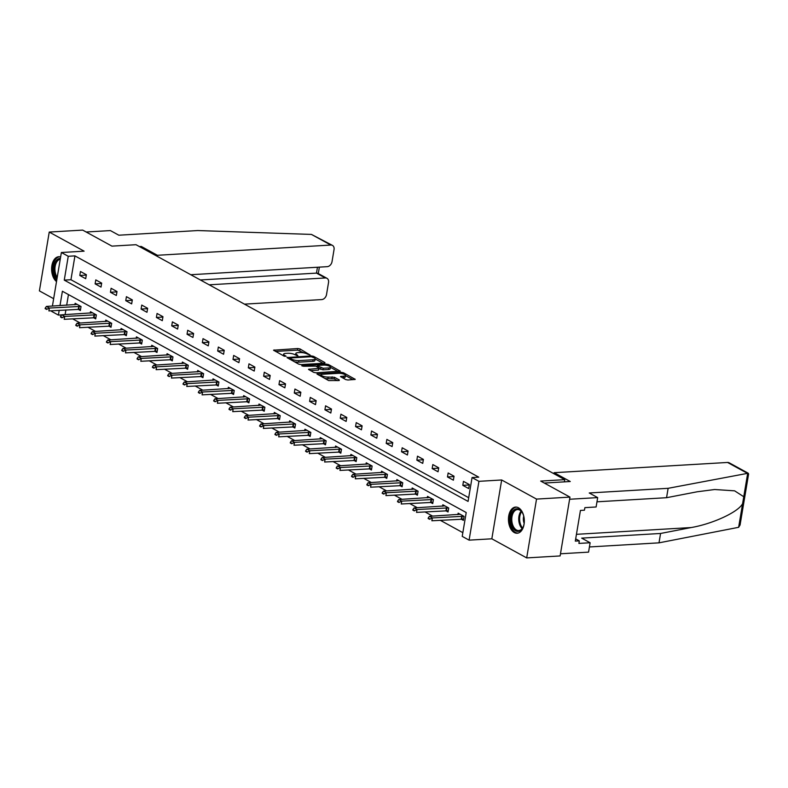 <?xml version="1.0" encoding="UTF-8"?>
<svg xmlns="http://www.w3.org/2000/svg" width="788" height="788" viewBox="0 0 788 788"><rect width="100%" height="100%" fill="white"/><g stroke="black" fill="none" stroke-linecap="round" stroke-linejoin="round"><path stroke-width="1.18" d="M310.108 355.024L300.11 348.986L297.834 348.532L273.544 350.187L284.104 356.146L286.162 356.284L284.616 355.309A5.28 1.487 9.5 0 1 283.611 354.196A5.28 1.487 9.5 0 1 285.729 353.379L287.699 353.26A5.28 1.487 9.5 0 1 294.978 354.699L297.903 355.743L296.82 354.59A5.28 1.487 9.5 0 1 295.815 353.477A5.28 1.487 9.5 0 1 297.933 352.65L299.903 352.541A5.28 1.487 9.5 0 1 307.192 353.979L310.108 355.024M518.465 507.758A13.11 7.91 -93.4 0 0 515.618 507.078A13.11 7.91 -93.4 0 0 508.477 518.258A13.11 7.91 -93.4 0 0 514.318 532.56A13.11 7.91 -93.4 0 0 517.164 533.24A13.11 7.91 -93.4 0 0 524.296 522.05A13.11 7.91 -93.4 0 0 518.465 507.758M60.627 256.986A13.11 7.91 -93.4 0 0 58.775 256.73A13.11 7.91 -93.4 0 0 51.693 267.093A13.11 7.91 -93.4 0 0 56.509 281.582M345.656 379.56L347.932 380.013L355.221 379.363L343.538 372.783L341.253 372.33L316.973 373.985L328.655 380.565L338.939 380.545L339.293 379.934L334.427 377.275L328.172 377.058A4.413 1.241 9.5 0 1 323.543 376.437A4.413 1.241 9.5 0 1 321.248 374.911A4.413 1.241 9.5 0 1 323.021 374.231L338.574 373.305A4.413 1.241 9.5 0 1 343.213 373.926A4.413 1.241 9.5 0 1 345.499 375.452A4.413 1.241 9.5 0 1 343.726 376.132L340.475 376.546L345.656 379.56M569.96 497.11L560.12 555.934L526.689 557.904L536.529 499.09L569.96 497.11L540.696 481.074L564.76 479.656L136.009 244.704L111.935 246.132L82.671 230.096L49.24 232.066L84.109 251.165L61.375 252.515L68.251 256.277L74.939 255.883L478.749 477.164L472.061 477.558L478.937 481.33L469.096 540.144L462.221 536.382L466.21 512.535L62.4 291.255L59.986 305.636M536.529 499.09L501.67 479.981L478.937 481.33M324.577 363.189L324.932 362.588L313.555 356.353L311.28 355.9L286.99 357.555L298.682 364.135L300.957 364.588L324.577 363.189M328.547 364.568L340.239 371.148L315.949 372.803L313.673 372.35L308.492 369.336L319.396 368.252L315.85 366.134L303.597 366.272L301.784 365.711L326.271 364.115L328.547 364.568L328.34 365.78M49.24 232.066L39.4 290.89L53.643 298.691M564.395 481.862L564.76 479.656M74.939 255.883L70.94 279.73L468.693 497.691M79.805 275.475L85.695 278.706L86.365 274.726L80.465 271.496L79.805 275.475L86.296 275.091M95.121 283.867L101.012 287.098L101.682 283.119L95.791 279.898L95.121 283.867L101.622 283.483M110.448 292.259L116.338 295.49L116.998 291.521L111.108 288.29L110.448 292.259L116.939 291.875M125.765 300.661L131.655 303.882L132.325 299.913L126.425 296.682L125.765 300.661L132.256 300.277M141.082 309.054L146.972 312.284L147.642 308.305L141.751 305.074L141.082 309.054L147.583 308.669M156.398 317.446L162.298 320.677L162.958 316.697L157.068 313.476L156.398 317.446L162.899 317.062M171.725 325.838L177.615 329.069L178.285 325.099L172.385 321.868L171.725 325.838L178.216 325.454M187.042 334.24L192.932 337.471L193.602 333.491L187.711 330.261L187.042 334.24L193.543 333.856M202.358 342.632L208.259 345.863L208.918 341.884L203.028 338.653L202.358 342.632L208.859 342.248M217.685 351.024L223.575 354.255L224.235 350.286L218.345 347.055L217.685 351.024L224.176 350.64M233.002 359.426L238.892 362.647L239.562 358.678L233.672 355.447L233.002 359.426L239.503 359.042M248.319 367.819L254.219 371.049L254.879 367.07L248.988 363.839L248.319 367.819L254.819 367.435M263.645 376.211L269.535 379.442L270.195 375.462L264.305 372.241L263.645 376.211L270.136 375.827M278.962 384.603L284.852 387.834L285.522 383.864L279.632 380.634L278.962 384.603L285.463 384.219M294.279 393.005L300.179 396.226L300.839 392.257L294.948 389.026L294.279 393.005L300.78 392.621M309.605 401.397L315.495 404.628L316.155 400.649L310.265 397.418L309.605 401.397L316.096 401.013M324.922 409.79L330.812 413.02L331.482 409.051L325.582 405.82L324.922 409.79L331.413 409.405M340.239 418.182L346.129 421.413L346.799 417.443L340.909 414.212L340.239 418.182L346.74 417.807M355.565 426.584L361.456 429.815L362.116 425.835L356.225 422.604L355.565 426.584L362.056 426.2M370.882 434.976L376.772 438.207L377.442 434.227L371.542 431.006L370.882 434.976L377.373 434.592M386.199 443.368L392.089 446.599L392.759 442.629L386.869 439.399L386.199 443.368L392.7 442.984M401.516 451.77L407.416 454.991L408.076 451.022L402.185 447.791L401.516 451.77L408.017 451.386M416.842 460.162L422.732 463.393L423.402 459.414L417.502 456.183L416.842 460.162L423.333 459.778M432.159 468.555L438.049 471.785L438.719 467.806L432.829 464.585L432.159 468.555L438.66 468.171M447.476 476.947L453.376 480.178L454.036 476.208L448.145 472.977L447.476 476.947L453.977 476.563M462.802 485.349L468.693 488.57L469.353 484.6L463.462 481.369L462.802 485.349L469.293 484.965M72.585 318.815L80.287 323.031M87.901 327.207L95.614 331.433M103.228 335.599L110.931 339.825M118.545 343.992L126.247 348.217M133.862 352.394L141.574 356.609M149.188 360.786L156.891 365.011M164.505 369.178L172.208 373.404M179.822 377.57L187.534 381.796M195.148 385.972L202.851 390.188M210.465 394.364L218.168 398.59M225.782 402.757L233.494 406.982M241.108 411.159L248.811 415.374M256.425 419.551L264.128 423.777M271.742 427.943L279.454 432.169M287.068 436.335L294.771 440.561M302.385 444.737L310.088 448.953M317.702 453.13L325.414 457.355M333.019 461.522L340.731 465.747M348.345 469.924L356.048 474.14M363.662 478.316L371.365 482.542M378.979 486.708L386.691 490.934M394.305 495.1L402.008 499.326M409.622 503.502L417.325 507.718M424.939 511.895L432.651 516.12M440.265 520.287L462.842 532.658M68.457 294.574L66.675 305.242M65.897 309.911L65.099 314.629M77.992 309.191L80.376 310.492L81.036 306.522L75.146 303.291L74.899 304.749M93.319 317.584L95.693 318.894L96.363 314.914L90.472 311.684L90.226 313.151M108.636 325.986L111.019 327.286L111.679 323.316L105.789 320.086L105.543 321.543M123.952 334.378L126.336 335.678L126.996 331.709L121.106 328.478L120.859 329.936M139.279 342.77L141.653 344.08L142.323 340.101L136.432 336.87L136.186 338.328M154.596 351.162L156.979 352.472L157.639 348.493L151.749 345.272L151.503 346.73M169.912 359.564L172.296 360.865L172.956 356.895L167.066 353.664L166.82 355.122M185.229 367.957L187.613 369.257L188.283 365.287L182.383 362.056L182.146 363.514M200.556 376.349L202.93 377.659L203.599 373.679L197.709 370.449L197.463 371.916M215.873 384.751L218.256 386.051L218.916 382.072L213.026 378.851L212.78 380.309M231.189 393.143L233.573 394.443L234.243 390.474L228.343 387.243L228.106 388.701M246.516 401.535L248.89 402.845L249.56 398.866L243.669 395.635L243.423 397.093M261.833 409.927L264.216 411.238L264.876 407.258L258.986 404.037L258.74 405.495M277.149 418.329L279.533 419.63L280.203 415.66L274.303 412.429L274.066 413.887M292.476 426.722L294.85 428.022L295.52 424.052L289.629 420.822L289.383 422.279M307.793 435.114L310.176 436.424L310.836 432.445L304.946 429.214L304.7 430.681M323.11 443.506L325.493 444.816L326.153 440.837L320.263 437.616L320.017 439.074M338.436 451.908L340.81 453.208L341.48 449.239L335.589 446.008L335.343 447.466M353.753 460.3L356.137 461.601L356.797 457.631L350.906 454.4L350.66 455.858M369.07 468.693L371.453 470.003L372.113 466.023L366.223 462.792L365.977 464.26M384.396 477.095L386.77 478.395L387.44 474.425L381.55 471.194L381.303 472.652M399.713 485.487L402.097 486.787L402.757 482.817L396.866 479.587L396.62 481.044M415.03 493.879L417.413 495.189L418.073 491.21L412.183 487.979L411.937 489.437M430.346 502.271L432.73 503.581L433.4 499.602L427.5 496.381L427.263 497.839M445.673 510.673L448.047 511.973L448.717 508.004L442.826 504.773L442.58 506.231M460.99 519.065L463.374 520.366L464.034 516.396L458.143 513.165L457.897 514.623M501.67 479.981L491.83 538.805L526.689 557.904M491.83 538.805L469.096 540.144M61.681 314.904L58.401 315.101L51.535 311.329L51.624 310.748M68.251 256.277L64.261 280.124L468.072 501.404L472.061 477.558M52.412 306.079L61.375 252.515M59.208 310.305L58.401 315.101M70.94 279.73L64.261 280.124M304.148 352.935L297.569 350.128L275.485 351.428M289.885 358.737L288.94 358.796M323.031 363.288L315.17 358.973M294.377 361.781A5.28 1.487 9.5 0 0 298.622 362.175L312.797 361.337L313.063 359.752A5.28 1.487 9.5 0 0 315.18 358.934A5.28 1.487 9.5 0 0 314.176 357.811L311.181 356.728L311.28 355.9M289.797 359.269L290.447 357.949L311.181 356.728M289.984 358.136L291.599 359.141A5.28 1.487 9.5 0 0 298.888 360.589L313.063 359.752M312.797 361.337A5.28 1.487 9.5 0 0 314.914 360.52L315.18 358.934M330.428 367.336L338.022 371.503M310.433 370.577L318.47 370.104L319.396 368.252M316.126 366.292L317.288 366.223M328.675 367.927A4.413 1.241 9.5 0 0 330.448 367.238A4.413 1.241 9.5 0 0 328.153 365.721A4.413 1.241 9.5 0 0 323.513 365.1L318.037 365.425L317.692 366.026L323.198 368.252L328.675 367.927L328.409 369.513A4.413 1.241 9.5 0 0 330.182 368.833L330.448 367.238M328.409 369.513L322.932 369.838L319.327 368.666M345.499 375.452L345.233 377.038A4.413 1.241 9.5 0 1 343.46 377.728L342.416 377.787M324.656 378.378A4.413 1.241 9.5 0 0 327.906 378.644L328.172 377.058M337.392 380.634L334.161 378.861L327.906 378.644M321.218 375.088L318.913 375.226M353.014 379.708L345.479 375.581M77.185 304.404L46.413 306.434L49.358 308.049L80.819 306.404M46.689 308.935L45.212 308.138L46.61 309.418L49.358 308.049L48.886 310.915L80.583 309.28M46.61 309.418L45.133 308.61M46.413 306.434L45.212 308.138M56.953 278.942A11.337 6.846 86.6 0 1 53.82 267.349A11.337 6.846 86.6 0 1 58.854 258.641A11.337 6.846 86.6 0 1 60.38 258.425M60.243 259.282A10.5 6.343 -93.4 0 0 59.652 259.429A10.5 6.343 -93.4 0 0 55.071 266.827A10.5 6.343 -93.4 0 0 57.219 277.356M59.681 256.77A13.022 7.86 -93.4 0 0 58.598 256.996A13.022 7.86 -93.4 0 0 52.796 267.25A13.022 7.86 -93.4 0 0 56.677 280.597M524.325 521.026A11.337 6.846 86.6 0 1 523.074 527.182A11.337 6.846 86.6 0 1 519.213 531.201A11.337 6.846 86.6 0 1 510.821 522.316A11.337 6.846 86.6 0 1 515.697 508.989A11.337 6.846 86.6 0 1 522.198 512.397A11.337 6.846 86.6 0 1 524.168 518.356M522.355 512.673A10.5 6.343 -93.4 0 0 517.509 509.57A10.5 6.343 -93.4 0 0 516.495 509.767A10.5 6.343 -93.4 0 0 511.865 521.272A10.5 6.343 -93.4 0 0 518.75 530.541A10.5 6.343 -93.4 0 0 519.755 530.344A10.5 6.343 -93.4 0 0 523.193 526.886M523.725 516.11A7.476 4.511 -93.4 0 0 524.148 523.311M516.524 507.108A13.022 7.86 -93.4 0 0 515.441 507.334A13.022 7.86 -93.4 0 0 509.688 521.469A13.022 7.86 -93.4 0 0 518.061 533.102M578.264 523.439L578.481 522.139M311.447 234.42L332.457 245.393A5.043 3.763 118.7 0 0 330.832 245.048L311.447 234.42L197.729 230.549L118.84 235.208L110.389 230.579L86.168 232.007M244.457 304.138L321.701 299.578A5.043 3.763 118.7 0 0 326.518 294.574L328.537 282.488A5.043 3.763 118.7 0 0 326.951 278.302A5.043 3.763 118.7 0 0 325.326 277.957L316.481 273.111L317.83 273.308L326.951 278.302M209.194 284.813L325.326 277.957M190.775 274.726L327.207 266.669A5.043 3.763 118.7 0 0 332.024 261.665L334.043 249.579A5.043 3.763 118.7 0 0 332.457 245.393M157.226 256.336L157.403 255.282L330.832 245.048M141.121 247.511L141.298 246.457L157.403 255.282M139.407 246.575L141.298 246.457M200.349 279.967L316.481 273.111L317.466 267.24M668.125 488.314L589.237 492.973L597.678 497.602L596.112 506.98L584.883 507.649L584.45 510.191L580.441 510.427L575.309 541.11L579.318 540.873L578.894 543.415L590.123 542.755L581.682 538.125L660.571 533.466L659.004 542.843L738.642 527.31L740.07 525.005L748.6 474.012L748.216 473.224L668.125 488.314L666.559 497.701L596.979 501.808M660.571 533.466L691.194 527.546C712.874 523.833 738.445 511.944 742.601 503.65L743.764 496.726L734.623 490.835L714.677 489.515L697.183 491.781L666.559 497.701M590.123 542.755L588.557 552.132L560.475 553.787L569.596 499.257L597.678 497.602M659.004 542.843L589.424 546.951M544.291 483.054L570.256 481.517L554.151 472.692L727.57 462.457A5.043 3.763 -61.3 0 1 729.195 462.802L748.216 473.224M554.151 472.692L553.974 473.746M579.318 540.873L575.683 538.874M92.501 312.806L61.74 314.826L64.685 316.441L96.146 314.796M62.006 317.337L60.538 316.53L61.927 317.81L64.685 316.441L64.202 319.307L95.9 317.672M61.927 317.81L60.459 317.003M61.74 314.826L60.538 316.53M107.818 321.199L77.057 323.228L80.002 324.843L111.463 323.188M77.332 325.73L75.855 324.922L77.244 326.202L80.002 324.843L79.519 327.7L111.216 326.065M77.244 326.202L75.776 325.405M77.057 323.228L75.855 324.922M123.145 329.591L92.373 331.62L95.318 333.235L126.779 331.59M92.649 334.122L91.172 333.314L92.57 334.604L95.318 333.235L94.846 336.092L126.543 334.467M92.57 334.604L91.093 333.797M92.373 331.62L91.172 333.314M138.461 337.983L107.7 340.012L110.645 341.628L142.106 339.983M107.966 342.524L106.498 341.716L107.887 342.997L110.645 341.628L110.162 344.494L141.86 342.859M107.887 342.997L106.41 342.189M107.7 340.012L106.498 341.716M153.778 346.385L123.017 348.404L125.962 350.02L157.423 348.375M123.283 350.916L121.815 350.108L123.204 351.389L125.962 350.02L125.479 352.886L157.176 351.251M123.204 351.389L121.736 350.581M123.017 348.404L121.815 350.108M169.105 354.777L138.333 356.806L141.279 358.422L172.739 356.777M138.609 359.308L137.132 358.501L138.53 359.791L141.279 358.422L140.806 361.278L172.503 359.643M138.53 359.791L137.053 358.983M138.333 356.806L137.132 358.501M184.422 363.169L153.65 365.199L156.605 366.814L188.066 365.169M153.926 367.701L152.458 366.893L153.847 368.183L156.605 366.814L156.123 369.671L187.82 368.045M153.847 368.183L152.37 367.375M153.65 365.199L152.458 366.893M199.738 371.572L168.977 373.591L171.922 375.206L203.383 373.561M169.243 376.103L167.775 375.295L169.164 376.575L171.922 375.206L171.439 378.073L203.137 376.437M169.164 376.575L167.696 375.768M168.977 373.591L167.775 375.295M215.055 379.964L184.293 381.993L187.239 383.598L218.7 381.953M184.569 384.495L183.092 383.687L184.49 384.968L187.239 383.598L186.766 386.465L218.453 384.83M184.49 384.968L183.013 384.16M184.293 381.993L183.092 383.687M230.382 388.356L199.61 390.385L202.565 392L234.016 390.356M199.886 392.887L198.409 392.079L199.807 393.37L202.565 392L202.083 394.857L233.78 393.222M199.807 393.37L198.33 392.562M199.61 390.385L198.409 392.079M245.698 396.748L214.937 398.777L217.882 400.393L249.343 398.748M215.203 401.289L213.735 400.481L215.124 401.762L217.882 400.393L217.399 403.259L249.097 401.624M215.124 401.762L213.656 400.954M214.937 398.777L213.735 400.481M261.015 405.15L230.254 407.169L233.199 408.785L264.66 407.14M230.529 409.681L229.052 408.874L230.451 410.154L233.199 408.785L232.726 411.651L264.413 410.016M230.451 410.154L228.973 409.346M230.254 407.169L229.052 408.874M276.342 413.542L245.57 415.571L248.516 417.187L279.976 415.532M245.846 418.073L244.369 417.266L245.767 418.556L248.516 417.187L248.043 420.043L279.74 418.408M245.767 418.556L244.29 417.748M245.57 415.571L244.369 417.266M291.659 421.935L260.897 423.964L263.842 425.579L295.303 423.934M261.163 426.466L259.695 425.658L261.084 426.948L263.842 425.579L263.359 428.436L295.057 426.81M261.084 426.948L259.616 426.141M260.897 423.964L259.695 425.658M306.975 430.327L276.214 432.356L279.159 433.971L310.62 432.326M276.489 434.868L275.012 434.06L276.401 435.34L279.159 433.971L278.676 436.838L310.374 435.203M276.401 435.34L274.933 434.533M276.214 432.356L275.012 434.06M322.302 438.729L291.53 440.758L294.476 442.364L325.936 440.719M291.806 443.26L290.329 442.452L291.727 443.733L294.476 442.364L294.003 445.23L325.7 443.595M291.727 443.733L290.25 442.925M291.53 440.758L290.329 442.452M337.619 447.121L306.857 449.15L309.802 450.766L341.263 449.121M307.123 451.652L305.655 450.844L307.044 452.135L309.802 450.766L309.32 453.622L341.017 451.987M307.044 452.135L305.577 451.327M306.857 449.15L305.655 450.844M352.935 455.513L322.174 457.542L325.119 459.158L356.58 457.513M322.45 460.044L320.972 459.246L322.361 460.527L325.119 459.158L324.636 462.014L356.334 460.389M322.361 460.527L320.893 459.719M322.174 457.542L320.972 459.246M368.262 463.915L337.491 465.935L340.436 467.55L371.897 465.905M337.766 468.446L336.289 467.639L337.688 468.919L340.436 467.55L339.963 470.416L371.66 468.781M337.688 468.919L336.21 468.111M337.491 465.935L336.289 467.639M383.579 472.308L352.817 474.337L355.762 475.952L387.223 474.297M353.083 476.839L351.615 476.031L353.004 477.311L355.762 475.952L355.28 478.809L386.977 477.173M353.004 477.311L351.527 476.504M352.817 474.337L351.615 476.031M398.895 480.7L368.134 482.729L371.079 484.344L402.54 482.699M368.4 485.231L366.932 484.423L368.321 485.713L371.079 484.344L370.596 487.201L402.294 485.575M368.321 485.713L366.853 484.906M368.134 482.729L366.932 484.423M414.222 489.092L383.451 491.121L386.396 492.736L417.857 491.091M383.726 493.633L382.249 492.825L383.648 494.106L386.396 492.736L385.923 495.603L417.62 493.968M383.648 494.106L382.17 493.298M383.451 491.121L382.249 492.825M429.539 497.494L398.767 499.513L401.722 501.129L433.183 499.484M399.043 502.025L397.576 501.217L398.964 502.498L401.722 501.129L401.24 503.995L432.937 502.36M398.964 502.498L397.487 501.69M398.767 499.513L397.576 501.217M444.856 505.886L414.094 507.915L417.039 509.531L448.5 507.886M414.36 510.417L412.892 509.609L414.281 510.9L417.039 509.531L416.556 512.387L448.254 510.752M414.281 510.9L412.814 510.092M414.094 507.915L412.892 509.609M460.172 514.278L429.411 516.307L432.356 517.923L463.817 516.278M429.687 518.809L428.209 518.002L429.608 519.292L432.356 517.923L431.883 520.779L463.571 519.154M429.608 519.292L428.13 518.484M429.411 516.307L428.209 518.002M296.652 355.575L296.82 354.59M284.448 356.294L284.616 355.309M274.086 350.66L274.204 349.931M297.569 350.128L297.834 348.532M299.844 350.571L300.11 348.986M287.531 358.028L287.659 357.299M313.388 357.378L313.555 356.353M324.833 363.169L324.932 362.588M290.033 359.397L290.201 358.373M291.432 360.165L291.599 359.141M298.622 362.175L298.888 360.589M339.825 371.384L339.923 370.803M309.024 369.808L309.152 369.079M318.47 370.104L318.736 368.508M302.168 366.036L302.247 365.534M326.084 365.248L326.271 364.115M317.515 367.05L317.692 366.026M320.647 369.385L320.913 367.799M322.932 369.838L323.198 368.252M341.017 377.019L341.135 376.29M343.46 377.728L343.726 376.132M331.876 378.407L332.142 376.822M334.161 378.861L334.427 377.275M339.195 380.515L339.293 379.934M317.515 374.458L317.633 373.729M341.076 373.453L341.253 372.33M343.332 373.965L343.538 372.783M354.817 379.589L354.905 379.018M78.751 309.172L79.233 306.315M78.298 309.172L78.78 306.315M522.129 528.6A10.5 6.343 86.6 0 1 521.095 511.097M521.626 511.678A10.155 6.137 -93.4 0 0 522.592 527.97M738.642 527.31L742.601 503.65M743.764 496.726L747.723 473.066M746.955 473.076L727.57 462.457M576.442 534.323L691.194 527.546M94.067 317.574L94.55 314.707M93.624 317.564L94.097 314.707M109.394 325.966L109.867 323.1M108.941 325.966L109.424 323.1M124.711 334.358L125.193 331.502M124.258 334.358L124.74 331.502M140.028 342.75L140.51 339.894M139.584 342.75L140.057 339.894M155.354 351.152L155.827 348.286M154.901 351.152L155.374 348.286M170.671 359.545L171.154 356.678M170.218 359.545L170.701 356.678M185.988 367.937L186.47 365.08M185.535 367.937L186.017 365.08M201.314 376.339L201.787 373.473M200.861 376.329L201.334 373.473M216.631 384.731L217.114 381.865M216.178 384.731L216.661 381.865M231.948 393.123L232.43 390.267M231.495 393.123L231.977 390.257M247.274 401.516L247.747 398.659M246.821 401.516L247.294 398.659M262.591 409.918L263.064 407.051M262.138 409.918L262.621 407.051M277.908 418.31L278.391 415.443M277.455 418.31L277.937 415.443M293.225 426.702L293.707 423.846M292.781 426.702L293.254 423.846M308.551 435.094L309.024 432.238M308.098 435.094L308.581 432.238M323.868 443.496L324.351 440.63M323.415 443.496L323.898 440.63M339.185 451.888L339.667 449.032M338.741 451.888L339.214 449.022M354.511 460.281L354.984 457.424M354.058 460.281L354.541 457.424M369.828 468.683L370.311 465.816M369.375 468.673L369.858 465.816M385.145 477.075L385.627 474.209M384.702 477.075L385.174 474.209M400.471 485.467L400.944 482.611M400.018 485.467L400.491 482.611M415.788 493.859L416.271 491.003M415.335 493.859L415.818 491.003M431.105 502.261L431.588 499.395M430.652 502.261L431.135 499.395M446.432 510.654L446.904 507.787M445.978 510.654L446.451 507.787M461.748 519.046L462.231 516.189M461.295 519.046L461.778 516.189M295.559 355.014L295.815 353.477M283.345 355.733L283.611 354.196M317.18 366.863L317.377 365.681M321.002 376.369L321.248 374.911M319.376 267.132L318.303 273.564"/></g></svg>
